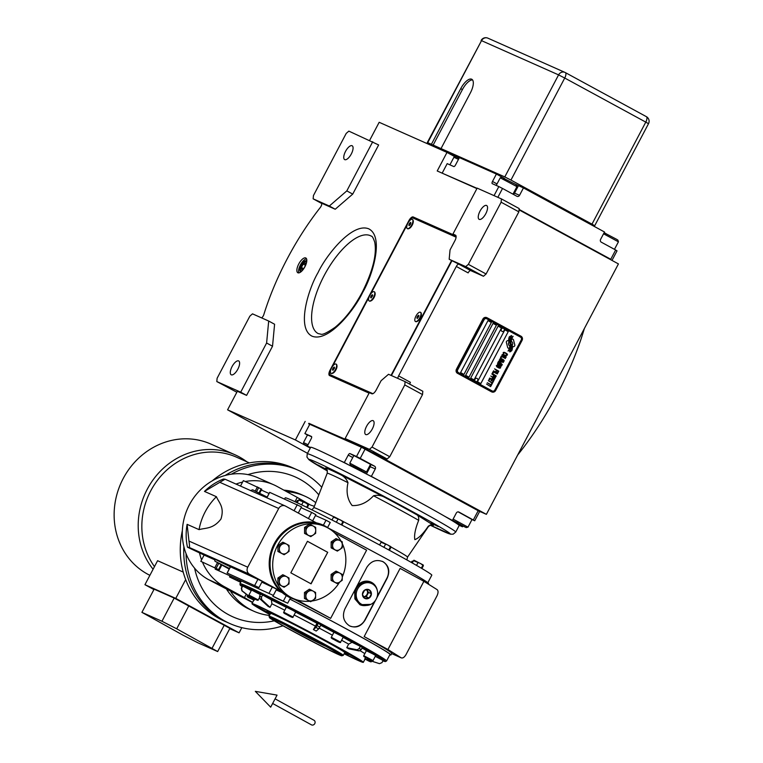 <?xml version="1.0" encoding="UTF-8"?>
<svg xmlns="http://www.w3.org/2000/svg" width="763" height="763" viewBox="0 0 763 763"><rect width="100%" height="100%" fill="white"/><g stroke="black" fill="none" stroke-linecap="round" stroke-linejoin="round"><path stroke-width="1.14" d="M397.895 378.438A3.147 1.259 118.5 0 1 398.601 375.901L456.303 266.459A3.147 1.259 118.5 0 1 458.925 264.189L470.752 270.617A3.147 1.259 -61.5 0 0 468.129 272.887L456.303 266.459M455.578 235.214L455.454 235.157A5.246 2.098 -61.5 0 1 455.521 235.185A5.246 2.098 -61.5 0 1 454.939 240.65L450.046 249.921L449.169 259.258L458.925 264.189M391.409 375.558L451.934 260.765M388.529 374.28L381.09 380.708L376.207 389.979A5.246 2.098 -61.5 0 1 371.829 393.765L369.33 392.649L345.124 438.563L369.397 449.35L372.02 447.08L404.781 384.934L405.096 381.634L388.529 374.28M405.096 381.634L422.826 391.276L422.511 394.576L389.75 456.722L387.127 458.992L373.25 452.831L486.384 514.348L480.833 511.887M398.601 375.901L410.418 382.33A3.147 1.259 -61.5 0 0 409.76 384.171M519.04 209.863L618.431 263.912L486.384 514.348M449.169 259.258L465.735 266.621L483.465 276.263L470.752 270.617M365.773 434.576A7.868 3.157 118.5 0 1 365.677 434.529A7.868 3.157 118.5 0 1 366.612 426.221A7.868 3.157 118.5 0 1 373.107 420.661A7.868 3.157 118.5 0 1 373.202 420.699A7.868 3.157 118.5 0 1 372.268 429.006A7.868 3.157 118.5 0 1 365.773 434.576M404.781 384.934L422.511 394.576M369.397 449.35L387.127 458.992M308.815 423.389L351.028 441.777L345.124 438.563M369.645 140.363L379.173 122.29L446.994 152.419L437.218 170.969L476.904 188.604M465.735 266.621L468.358 264.351L501.129 202.205L501.434 198.914L477.161 188.127L452.955 234.041L455.454 235.157M501.434 198.914L519.164 208.557L518.859 211.847L486.088 273.993L483.465 276.263M479.231 219.382A7.868 3.157 118.5 0 1 479.135 219.334A7.868 3.157 118.5 0 1 480.07 211.027A7.868 3.157 118.5 0 1 486.565 205.466A7.868 3.157 118.5 0 1 486.651 205.514A7.868 3.157 118.5 0 1 485.726 213.821A7.868 3.157 118.5 0 1 479.231 219.382M468.358 264.351L486.088 273.993M414.319 218.609A5.246 2.098 118.5 0 1 415.73 218.342L456.102 236.282M331.647 376.502A5.246 2.098 118.5 0 1 331.438 375.434M456.055 236.005L413.203 216.969A5.246 2.098 -61.5 0 0 408.825 220.745L330.093 370.084A5.246 2.098 -61.5 0 0 329.511 375.549A5.246 2.098 -61.5 0 0 329.578 375.577L369.073 393.126M372.02 447.08L389.75 456.722M297.923 272.792A8.393 3.367 -61.5 0 0 304.857 266.859A8.393 3.367 -61.5 0 0 305.839 257.999A8.393 3.367 -61.5 0 0 305.744 257.951A8.393 3.367 -61.5 0 0 298.81 263.884A8.393 3.367 -61.5 0 0 297.828 272.744A8.393 3.367 -61.5 0 0 297.923 272.792M321.414 203.101L335.234 209.234L352.725 194.107L378.639 144.951L348.844 131.122L346.221 133.391L313.45 195.538L313.145 198.828L329.33 206.02L346.812 190.893L372.735 141.737M321.337 203.063A3.147 1.259 118.5 0 1 321.376 203.082A3.147 1.259 118.5 0 1 320.307 207.479A144.76 58.036 -61.5 0 0 263.826 314.594A3.147 1.259 118.5 0 1 261.595 317.885M305.171 421.405L295.395 439.955L227.574 409.826L237.35 391.276L246.602 395.387L272.525 346.221L274.594 324.246L268.69 321.032L252.505 313.851L249.882 316.12L217.112 378.257L216.806 381.557L240.698 392.172L266.611 343.016L268.69 321.032M295.395 439.955L310.274 448.053M227.574 409.826L307.508 453.298M446.994 152.419L455.168 156.863M455.94 235.662L452.955 234.041M501.129 202.205L518.859 211.847M306.516 258.771A8.393 3.367 -61.5 0 0 300.565 264.685A8.393 3.367 -61.5 0 0 298.838 272.896M352.725 194.107L346.812 190.893M335.234 209.234L329.33 206.02M313.145 198.828L321.671 203.473M272.525 346.221L266.611 343.016M246.602 395.387L240.698 392.172M216.806 381.557L236.854 392.23M306.774 261.137A6.161 2.47 118.5 0 0 306.468 260.879A6.161 2.47 118.5 0 0 306.392 260.841A6.161 2.47 -61.5 0 0 301.309 265.2A6.161 2.47 -61.5 0 0 300.574 271.704A6.161 2.47 -61.5 0 0 300.651 271.742A6.161 2.47 118.5 0 0 300.965 271.828M344.742 159.639A7.868 3.157 118.5 0 1 344.657 159.591A7.868 3.157 118.5 0 1 345.582 151.284A7.868 3.157 118.5 0 1 352.077 145.723A7.868 3.157 118.5 0 1 352.172 145.771A7.868 3.157 118.5 0 1 351.247 154.078A7.868 3.157 118.5 0 1 344.742 159.639M231.284 374.824A7.868 3.157 118.5 0 1 231.199 374.786A7.868 3.157 118.5 0 1 232.124 366.478A7.868 3.157 118.5 0 1 238.628 360.918A7.868 3.157 118.5 0 1 238.714 360.956A7.868 3.157 118.5 0 1 237.789 369.263A7.868 3.157 118.5 0 1 231.284 374.824M509.627 345.773L509.646 345.782A2.308 2.108 114 0 1 509.007 342.244A9.137 8.364 114 0 1 508.473 340.365L507.233 340.803A1.307 1.202 114 0 0 506.365 342.434L507.643 347.423A1.307 1.202 114 0 0 509.131 348.233L509.283 348.176A6.085 5.57 114 0 0 509.913 345.877A2.308 2.108 114 0 1 509.646 345.782A2.308 2.108 -66 0 1 509.627 345.773A2.308 2.108 -66 0 1 508.988 342.234A9.137 8.364 -66 0 1 508.454 340.365M508.282 348.205A1.307 1.202 114 0 0 509.112 348.224L509.264 348.166A6.085 5.57 114 0 0 509.894 345.868M457.895 373.508L491.668 391.867A3.147 2.88 -66 0 0 495.664 390.465L522.073 340.374A3.147 2.88 -66 0 0 521.005 336.216L487.242 317.847A3.147 2.88 -66 0 0 483.237 319.258L456.827 369.34A3.147 2.88 -66 0 0 457.895 373.508L491.296 391.705A3.147 2.88 -66 0 0 491.677 391.877M457.533 373.345A3.147 2.88 -66 0 1 456.465 369.178L482.874 319.096A3.147 2.88 -66 0 1 486.861 317.685M484.104 319.726L457.695 369.807A2.098 1.917 114 0 0 458.401 372.582L492.173 390.952A2.098 1.917 114 0 0 494.844 390.017L521.253 339.926A2.098 1.917 114 0 0 520.538 337.151L486.765 318.791A2.098 1.917 114 0 0 484.104 319.726L484.085 319.716A2.098 1.917 -66 0 1 486.622 318.715A2.098 1.917 -66 0 1 486.632 318.724L486.622 318.715M487.967 320.632L491.324 322.463L487.967 320.632L460.585 372.573L463.961 374.414L491.343 322.472L463.942 374.404M496.408 325.229L493.032 323.388L465.649 375.329L469.026 377.17L496.408 325.229L469.007 377.16M501.472 327.976L498.096 326.144L470.714 378.086L474.09 379.917L501.472 327.976L474.071 379.907M508.234 331.647L504.848 329.816L477.466 381.758L480.843 383.598L508.234 331.647L480.824 383.589M511.611 335.539A37.32 34.173 -66 0 0 510.39 337.561L510.39 337.561A37.32 34.173 114 0 1 511.639 335.529L509.388 336.721A6.037 5.532 114 0 0 508.74 339.497A5.723 5.246 114 0 0 509.417 342.263A7.983 7.306 114 0 1 510.247 344.704A5.408 4.95 114 0 1 509.579 348.405A62.156 56.91 114 0 1 508.053 351.018L510.294 349.816A9.633 8.813 114 0 0 511.019 347.651A5.026 4.597 114 0 0 510.819 344.733L510.8 344.723A187.87 172.028 -66 0 1 510.123 342.883A7.916 7.248 -66 0 1 509.665 340.556A5.198 4.759 -66 0 1 510.39 337.561A5.198 4.759 114 0 0 509.684 340.565A7.916 7.248 114 0 0 510.142 342.883A187.87 172.028 114 0 0 510.819 344.733M511 350.703L511.763 350.637A5.694 5.217 114 0 0 512.364 347.251A6.924 6.333 114 0 0 511.735 345.057A15.155 13.877 -66 0 1 511.105 343.588A15.155 13.877 114 0 0 511.735 345.057L511.715 345.048A6.924 6.333 114 0 1 512.345 347.251L512.345 347.251A5.694 5.217 114 0 1 511.744 350.627L510.342 351.781L510.981 350.694M509.57 351.848A13.095 11.989 114 0 0 510.962 349.282A6.028 5.522 114 0 0 511.42 346.001A7.983 7.315 114 0 0 510.676 343.531A5.961 5.455 114 0 1 510.056 341.118A6.218 5.694 114 0 1 510.952 337.542L513.108 336.33A21.068 19.294 114 0 0 511.839 338.429A8.279 7.582 114 0 0 510.943 340.975A4.921 4.502 114 0 0 511.124 343.598A4.921 4.502 -66 0 1 510.924 340.966A8.279 7.582 -66 0 1 511.82 338.419A21.068 19.294 -66 0 1 513.079 336.33M511.496 341.557L511.515 341.566A2.308 2.108 114 0 1 512.154 345.105A9.146 8.374 114 0 1 512.688 346.984L513.928 346.545A1.307 1.202 114 0 0 514.796 344.905L513.518 339.926A1.307 1.202 114 0 0 512.03 339.115L511.878 339.163A6.075 5.57 114 0 0 511.248 341.471A2.308 2.108 -66 0 1 511.496 341.557A2.308 2.108 -66 0 1 511.506 341.566A2.308 2.108 114 0 0 511.248 341.471M503.322 353.832L503.742 354.118L503.742 352.802L504.496 352.697L506.785 354.061L505.812 355.243L507.424 354.805L506.794 353.603L504.143 352.277L503.208 352.516L503.322 353.832M506.136 357.256L506.003 355.978L503.446 354.471L502.102 354.604L502.245 355.873L505.936 357.427L505.983 355.968L503.904 354.661M505.44 358.581L501.358 356.025L500.509 357.628L501.053 357.914L501.758 356.579L505.44 358.581L501.358 356.025M502.168 361.271L503.485 361.586L504.2 360.718L500.881 358.457L499.765 359.049L500.394 360.25L502.645 361.471L503.981 361.338L503.828 360.06L501.749 358.753M498.544 361.357L501.539 363.789L498.077 362.244L502.292 364.542L499.088 361.424L503.418 362.406L499.202 360.107L502.378 362.187L498.544 361.357M499.183 365.191L501.339 366.135L502.111 364.895L497.886 362.597L497.476 364.266L499.317 365.153M498.678 367.89L499.994 368.205L500.709 367.337L497.39 365.076L496.274 365.668L496.904 366.869L499.155 368.09L500.49 367.966L500.337 366.679L498.258 365.372M494.586 368.863L496.417 370.208L495.807 371.362L496.351 371.657L496.961 370.503L498.125 371.133L497.419 372.468L497.962 372.764L498.802 371.161L494.586 368.863L498.783 371.152L497.943 372.754M493.556 370.828L497.619 373.374M497.304 374.004L493.222 371.447L492.383 373.05L492.917 373.336L493.623 372.001L497.304 374.004L493.222 371.447M492.192 373.403L496.255 375.949M493.871 377.227L495.321 377.561L496.084 376.321L491.868 374.023L493.613 375.32L493.165 376.388L493.871 377.227M492.822 379.23L494.262 379.554L495.034 378.314L490.809 376.025L492.555 377.313L492.106 378.391L492.822 379.23M488.911 379.621L489.455 379.917L490.151 378.582L491.591 379.364L490.981 380.518L491.525 380.813L492.135 379.659L493.299 380.289L492.593 381.624L493.136 381.92L493.976 380.317L489.76 378.019L488.911 379.621M491.61 383.722L492.059 383.961L492.946 382.273L492.125 382.74L488.349 380.689L491.982 383.007L491.61 383.722M490.533 385.763L490.981 386.011L491.868 384.323L491.048 384.79L487.271 382.73L490.905 385.048L490.533 385.763M486.565 384.066L490.628 386.622M505.793 356.378L504.848 357.065L502.455 355.253L503.399 354.785L505.793 356.378M503.637 360.47L502.693 361.157L500.299 359.335L501.234 358.877L503.637 360.47M500.175 364.189L501.434 364.867L500.986 365.715L500.127 365.591L500.156 364.18L499.708 365.019L500.29 365.677M498.802 364.809L497.858 364.189L498.287 363.159L499.631 363.894L498.802 364.809M500.146 367.089L499.202 367.776L496.808 365.963L497.743 365.496L500.146 367.089M494.376 377.16L493.709 376.626L494.147 375.606L495.492 376.34L494.891 377.275L494.1 377.017L494.128 375.596M493.318 379.163L492.65 378.629L493.098 377.609L494.443 378.343L493.318 379.163L492.631 378.448L493.079 377.599M493.032 323.388L496.389 325.219M498.096 326.144L501.453 327.966M504.848 329.816L508.215 331.647M492.278 390.999L492.297 391.009A2.098 1.917 -66 0 1 492.278 390.999A2.098 1.917 -66 0 1 492.154 390.942L458.382 372.573A2.098 1.917 -66 0 1 457.676 369.807L484.085 319.716M510.294 349.816L510.275 349.807A9.633 8.813 114 0 0 511 347.642A5.026 4.597 114 0 0 510.8 344.723M508.063 351.009L510.275 349.807M512.688 346.965L513.909 346.536A1.307 1.202 114 0 0 514.777 344.895L513.499 339.916A1.307 1.202 114 0 0 512.86 339.134M503.733 354.108L503.723 352.792L504.858 352.84M507.109 353.889L505.001 352.573M507.452 354.537L507.08 353.879M506.289 355.444L507.195 355.196M504.324 357.179L506.117 357.246M504.467 356.912L502.435 355.472L502.807 354.757L503.761 354.929M501.033 357.904L501.758 356.579M502.312 361.004L500.28 359.554L500.652 358.848L501.606 359.02M502.273 364.533L499.069 361.414L503.399 362.396L499.202 360.117M501.539 363.789L498.21 361.977M500.242 366.002L501.32 366.126L502.092 364.886L497.886 362.606M498.449 365.019L499.164 365.181M498.506 364.714L497.838 364.18L498.268 363.15M498.821 367.623L496.789 366.183L497.161 365.467L498.134 365.649M496.331 371.648L496.942 370.494M492.898 373.326L493.604 372.001M494.224 377.418L495.301 377.551L496.064 376.312L491.868 374.023M493.165 379.421L494.243 379.554L495.015 378.314L490.809 376.025M491.506 380.804L492.116 379.65M493.117 381.91L493.957 380.308L489.76 378.028M489.436 379.907L490.132 378.572M492.04 383.951L492.497 382.034M492.125 382.74L488.349 380.689M490.962 386.002L491.42 384.075M491.048 384.79L487.271 382.74M503.399 328.309A1.679 1.536 114 0 0 501.854 331.285A1.679 1.536 -66 0 0 501.997 331.361L502.083 331.4A1.679 1.536 -66 0 1 501.94 331.323A1.679 1.536 114 0 1 503.446 328.328A1.679 1.536 114 0 1 503.58 328.405A1.679 1.536 -66 0 1 502.083 331.4M477.037 378.419L476.951 378.381A1.679 1.536 114 0 0 475.444 381.376A1.679 1.536 -66 0 0 475.587 381.443L475.673 381.481A1.679 1.536 -66 0 1 475.53 381.414A1.679 1.536 114 0 1 477.037 378.419A1.679 1.536 114 0 1 477.171 378.486A1.679 1.536 -66 0 1 475.673 381.481M584.382 328.481A162.595 65.179 118.5 0 1 517.705 454.958M310.56 447.519L307.317 446.078L311.228 438.658A2.098 0.839 118.5 0 0 311.457 436.474A2.098 0.839 118.5 0 0 311.438 436.455L304.885 433.546L309.778 424.276L361.414 447.213L479.612 511.496L474.72 520.767L458.992 512.097A2.098 1.917 -66 0 0 456.322 513.032L452.411 520.452L450.094 519.431M340.737 460.928L344.304 462.512L348.224 455.091A2.098 0.839 118.5 0 1 349.969 453.575L356.521 456.484L361.414 447.213L362.816 447.261L308.862 423.293L308.624 423.761L309.73 424.362M365.096 449.102L360.212 458.382L356.521 456.484M360.212 458.382L374.557 466.183A2.098 1.917 -66 0 1 375.272 468.959L369.454 466.365M379.182 480.633L371.362 476.379L375.272 468.959M444.581 516.198L452.411 520.452M478.229 510.628L473.346 519.899M474.72 520.767L472.001 519.555M458.935 525.202L462.502 526.794L462.874 526.098M307.451 435.053L304.885 433.546M311.666 436.751L307.499 434.958M307.317 446.078L310.427 447.767M462.502 526.794L457.438 524.038M371.362 476.379L369.044 475.349M344.304 462.512L349.378 465.268M370.522 464.333L353.822 455.53M472.011 519.527L458.201 511.887M479.612 511.496L481.014 511.544L362.816 447.261M309.778 424.276L308.624 423.761M480.766 512.011L362.568 447.728M358.658 469.503L350.417 464.934L364.8 472.488L366.507 471.954L349.807 463.16L353.908 455.368M349.807 463.16L350.417 464.934M361.757 470.742L352.582 465.964L361.757 470.742M457.972 523.017L451.906 520.128L460.146 524.696L466.222 527.586L452.497 520.28M472.097 519.365L467.996 527.147L453.117 519.107M467.996 527.147L466.222 527.586M454.872 521.778L464.047 526.556L454.967 521.596M307.441 445.85L304.094 444.352L310.36 447.891M308.042 444.695L303.483 442.578L307.584 434.786M307.384 445.945L310.398 447.814M612.184 260.04L617.029 250.855L615.655 249.987L610.762 259.267L519.088 209.405L613.09 261.013M615.655 249.987L601.301 242.186A2.098 1.917 -66 0 1 600.586 239.41L604.496 231.99L523.447 187.917L519.536 195.338A2.098 1.917 -66 0 1 516.875 196.272L502.521 188.461L497.848 197.321M494.052 195.633L498.83 186.573L502.521 188.461M498.83 186.573L492.278 183.664A2.098 0.839 118.5 0 1 492.259 183.654A2.098 0.839 118.5 0 1 492.488 181.47L497.018 183.931M442.302 172.905L447.194 163.635L453.747 166.544A2.098 0.839 118.5 0 0 455.492 165.027L459.402 157.607L496.398 174.05L492.488 181.47M496.398 174.05L504.591 178.504M523.447 187.917L514.787 183.912M606.08 233.697L604.153 232.648M449.912 164.846L453.918 157.254L458.468 159.381M453.918 157.254L455.625 156.73L459.04 158.303M441.004 172.657L477.047 188.347M603.552 233.793L618.431 241.823L614.463 249.348M604.105 232.744L616.781 239.391L617.896 240.126L618.431 241.823M503.055 178.046L515.292 184.198L516.408 184.932L516.942 186.639L500.242 177.827L496.236 185.419M306.564 262.424A5.265 2.108 -61.5 0 0 305.982 261.633A5.265 2.108 118.5 0 0 304.971 261.69A5.265 2.108 118.5 0 0 301.671 265.286A5.265 2.108 118.5 0 0 300.45 270.016A5.265 2.108 118.5 0 0 301.07 270.951A5.265 2.108 -61.5 0 0 301.929 270.951M301.728 269.692L303.846 268.538L305.639 265.133L305.314 262.892L303.197 264.046L301.404 267.451L301.728 269.692M301.404 267.451L303.626 268.662M303.197 264.046L305.543 265.324M330.856 369.53L329.683 374.48L372.582 393.794M456.102 237.169L412.325 217.722L408.892 221.537M407.146 224.837L370.742 293.879M369.006 297.189L332.601 366.23M391.028 375.386L451.562 260.565M329.683 374.48L372.897 393.679M416.722 321.595L417.294 321.366A4.721 1.888 -61.5 0 0 420.251 318.152A4.721 1.888 -61.5 0 0 421.348 313.908L421.233 313.307A5.246 2.098 118.5 0 1 420.012 318.018A5.246 2.098 118.5 0 1 416.722 321.595A5.246 2.098 118.5 0 1 416.522 321.662A5.246 2.098 -61.5 0 1 415.663 321.624L415.406 321.481A5.246 2.098 -61.5 0 0 416.274 321.528A5.246 2.098 118.5 0 0 420.203 316.998A5.246 2.098 118.5 0 0 420.423 312.267A5.246 2.098 118.5 0 0 419.564 312.22A5.246 2.098 -61.5 0 0 415.625 316.759A5.246 2.098 -61.5 0 0 415.406 321.481M332.334 373.403L332.906 373.174A4.721 1.888 -61.5 0 0 335.873 369.95A4.721 1.888 -61.5 0 0 336.96 365.715L336.845 365.115A5.246 2.098 118.5 0 1 335.634 369.826A5.246 2.098 118.5 0 1 332.334 373.403A5.246 2.098 118.5 0 1 331.905 373.527A5.246 2.098 -61.5 0 1 331.276 373.431L331.028 373.288A5.246 2.098 -61.5 0 0 331.657 373.384A5.246 2.098 118.5 0 0 335.72 369.015A5.246 2.098 118.5 0 0 336.035 364.075A5.246 2.098 118.5 0 0 335.405 363.98A5.246 2.098 -61.5 0 0 331.342 368.348A5.246 2.098 -61.5 0 0 331.028 373.288M370.484 301.051L371.047 300.822A4.721 1.888 -61.5 0 0 374.013 297.608A4.721 1.888 -61.5 0 0 375.11 293.364L374.986 292.763A5.246 2.098 118.5 0 1 373.775 297.475A5.246 2.098 118.5 0 1 370.484 301.051A5.246 2.098 118.5 0 1 370.15 301.156A5.246 2.098 -61.5 0 1 369.426 301.08L369.168 300.937A5.246 2.098 -61.5 0 0 369.902 301.023A5.246 2.098 118.5 0 0 373.908 296.569A5.246 2.098 118.5 0 0 374.185 291.724A5.246 2.098 118.5 0 0 373.45 291.647A5.246 2.098 -61.5 0 0 369.445 296.101A5.246 2.098 -61.5 0 0 369.168 300.937M408.625 228.709L409.197 228.48A4.721 1.888 -61.5 0 0 412.154 225.257A4.721 1.888 -61.5 0 0 413.25 221.022L413.136 220.421A5.246 2.098 118.5 0 1 411.715 225.486A5.246 2.098 -61.5 0 1 408.625 228.709A5.246 2.098 -61.5 0 1 407.566 228.728L407.318 228.595A5.246 2.098 -61.5 0 0 411.467 225.352A5.246 2.098 118.5 0 0 412.325 219.382A5.246 2.098 118.5 0 0 408.176 222.624A5.246 2.098 -61.5 0 0 407.318 228.595M336.159 364.151A5.246 2.098 118.5 0 1 336.292 364.209A5.246 2.098 118.5 0 1 336.845 365.115M334.604 367.766L334.184 367.051L333.107 367.976L332.458 369.597L332.878 370.313L334.604 367.766M332.458 369.597L333.221 370.017M333.107 367.976L334.27 368.596M420.547 312.344A5.246 2.098 118.5 0 1 420.671 312.41A5.246 2.098 118.5 0 1 421.233 313.307M418.992 315.834L418.486 315.262L417.409 316.302L416.836 317.913L417.342 318.486L418.992 315.834M416.836 317.913L417.542 318.295M417.409 316.302L418.601 316.95M412.449 219.458A5.246 2.098 118.5 0 1 412.583 219.515A5.246 2.098 118.5 0 1 413.136 220.421M410.332 222.395L408.739 225.104L409.311 225.571L410.389 224.456L410.895 222.863L410.332 222.395M409.254 223.511L410.475 224.179M408.739 225.104L409.416 225.466M374.299 291.809A5.246 2.098 118.5 0 1 374.433 291.867A5.246 2.098 118.5 0 1 374.986 292.763M372.754 295.357L372.287 294.709L371.219 295.682L370.599 297.303L371.056 297.961L372.754 295.357M370.599 297.303L371.333 297.704M371.219 295.682L372.382 296.321M275.09 698.832L314.146 720.358A2.623 2.318 121 0 1 311.447 724.85L272.639 703.467M277.055 695.122L270.684 707.177L255.328 691.354L277.055 695.122M292.286 628.483L320.031 643.114M364.657 590.123L362.435 594.339A4.826 4.416 -66 0 1 364.657 590.123L364.714 590.085A4.826 4.416 -66 0 1 369.149 589.789L369.197 589.818A4.826 4.416 -66 0 1 371.409 593.728L368.539 592.479L367.032 589.809M253.526 598.278L250.607 596.637L253.287 597.954M253.793 600.166L248.919 597.534L253.621 599.956M366.469 659.499L369.082 660.977L365.506 659.194M335.901 640.51L332.992 638.869L335.672 640.186M288.338 621.435L289.148 621.874A46.161 1.354 -152.2 0 0 266.812 611.459A46.161 1.354 -152.2 0 0 268.023 612.489L257.379 607.014A58.741 1.726 27.8 0 1 255.681 605.584A58.741 1.726 27.8 0 1 284.694 619.146L288.338 621.435M294.423 624.134A58.741 1.726 27.8 0 1 329.225 642.57A58.741 1.726 27.8 0 1 354.27 656.685L344.046 651.459A46.161 1.354 -152.2 0 0 324.599 640.519A46.161 1.354 -152.2 0 0 297.761 626.289L294.423 624.134M344.046 651.459L344.332 650.925M344.494 653.052A46.161 1.354 -152.2 0 0 348.472 654.511A46.161 1.354 -152.2 0 0 347.26 653.481L357.904 658.955A58.741 1.726 27.8 0 1 359.611 660.386A58.741 1.726 27.8 0 1 344.199 653.624M269.959 614.482L261.013 609.294L270.197 614.034M333.784 516.78A52.99 1.564 -152.2 0 0 313.812 507.681L327.213 473.26A57.187 1.688 27.8 0 1 347.995 482.693C345.982 491.82 347.365 499.441 352.153 505.564C359.983 505.907 367.108 502.645 373.527 495.778A57.187 1.688 27.8 0 1 398.801 509.255A57.187 1.688 27.8 0 1 418.677 520.337C418.916 517.324 418.296 515.473 416.808 514.787L433.546 525.287C432.249 524.238 430.475 524.582 428.205 526.317A57.187 1.688 27.8 0 1 428.377 526.604L407.547 557.104A52.99 1.564 -152.2 0 0 390.99 547.004M308.424 518.544L311.666 512.402L315.882 514.701L312.649 520.843L315.472 515.521L326.011 520.213L323.369 525.221M240.498 486.069L243.359 480.633L261.699 489.197M245.324 481.501A56.643 51.865 114 0 1 273.793 484.82A56.643 51.865 114 0 1 277.198 486.508L297.255 497.409A84.97 2.499 -152.2 0 0 310.732 505.135L314.346 506.298M315.768 502.664A62.938 57.635 114 0 0 308.662 498.029A62.938 57.635 114 0 0 304.876 496.16A62.938 57.635 114 0 0 286.754 491.696M269.73 492.373L301.528 506.899L298.295 513.032M272.925 596.218L274.251 596.962A86.019 2.537 27.8 0 1 278.629 599.174L287.689 603.199L272.925 596.218L276.225 589.961L281.862 592.47M290.293 597.753L280.145 590.896L249.558 574.253A5.351 4.902 114 0 1 247.746 567.186L278.705 508.473A5.351 4.902 114 0 1 285.181 505.926L225.066 479.212M200.812 561.33L219.229 569.923L200.812 561.33L204.112 555.073L187.469 547.205L189.024 547.367C189.691 547.796 189.672 545.698 188.976 541.072L187.107 524.334A56.643 51.865 114 0 0 187.469 547.205M230.493 566.814L262.281 581.33L258.981 587.586L227.116 573.023L258.981 587.586M377.218 596.552L386.898 578.192A12.589 11.531 114 0 0 382.635 561.549A12.589 11.531 114 0 0 382.168 561.31M375.634 600.09L365.124 620.033C361.08 626.518 355.863 628.445 349.473 625.813C343.55 621.75 342.015 616.151 344.866 609.017L366.869 567.271C371.152 560.891 376.598 559.069 383.217 561.806C388.911 565.764 390.217 571.258 387.127 578.297L376.693 598.097M364.161 636.58L400.108 568.406L423.875 581.33L437.142 589.656C438.391 590.839 438.344 592.908 436.989 595.855L406.03 654.568C404.38 657.325 402.769 658.412 401.195 657.83L387.938 649.504L364.161 636.58A83.92 2.47 27.8 0 1 391.781 653.338L390.923 654.969A83.92 2.47 -152.2 0 0 347.518 629.523A83.92 2.47 -152.2 0 0 289.854 599.089A82.871 2.442 27.8 0 1 347.136 629.351A82.871 2.442 27.8 0 1 389.998 654.473L386.574 660.968A82.871 2.442 -152.2 0 0 343.712 635.846A82.871 2.442 -152.2 0 0 239.963 583.666L241.28 581.158M401.376 657.925L391.648 653.586L401.376 657.925M423.875 581.33L387.938 649.504M350.227 626.185L349.473 625.813M389.817 654.816A83.92 2.47 -152.2 0 0 390.923 654.969M328.462 528.158A83.92 2.47 27.8 0 1 385.172 558.096A83.92 2.47 27.8 0 1 428.577 583.542L428.291 584.096M204.112 555.073L215.023 559.918M261.852 582.15L276.635 589.131L273.335 595.398L215.166 569.131L215.595 568.321M294.108 599.203A83.92 2.47 27.8 0 1 330.656 618.354L296.74 599.909M334.375 532.66L366.602 550.18L330.656 618.354M382.454 561.434L383.217 561.806M374.671 601.387L364.895 619.928A12.589 11.531 114 0 1 349.94 626.051M224.971 479.193L223.416 479.03A56.643 51.865 114 0 0 204.474 491.41L225.056 479.212M285.181 505.926A5.351 4.902 114 0 1 285.505 506.079L316.092 522.722L322.663 524.896M254.766 585.297L258.066 579.031M280.145 590.896A39.867 36.5 -66 0 1 274.203 543.8A39.867 36.5 -66 0 1 316.092 522.722M242.605 482.073A56.643 51.865 114 0 0 236.025 484.085M252.534 602.56L208.585 579.661A56.643 51.865 -66 0 1 188.471 506.632A56.643 51.865 -66 0 1 257.989 477.8L273.793 484.82M202.51 562.245A56.643 51.865 114 0 0 224.389 586.68L244.437 597.582L246.23 594.186M199.42 552.517A56.643 51.865 114 0 0 201.575 559.889M187.107 524.334L199.057 529.636A56.643 51.865 114 0 1 216.415 496.713L204.474 491.41M240.717 580.901L240.107 582.064L229.52 576.942L229.949 576.122M273.335 595.398L215.166 569.131M269.12 593.099L272.42 586.842M240.107 582.064A86.019 2.537 27.8 0 1 239.134 581.358L229.52 576.942M252.648 602.331A84.97 2.499 27.8 0 1 244.437 597.582M230.827 591.754A62.938 57.635 114 0 0 249.978 609.332A62.938 57.635 114 0 0 253.764 611.201A62.938 57.635 114 0 0 269.453 615.436M283.464 600.91L286.239 595.645M287.689 603.199L290.512 597.858M357.074 585.86A12.589 11.531 -66 0 1 370.875 582.045A12.589 11.531 -66 0 1 371.638 582.427A12.589 11.531 -66 0 1 377.189 590.057M370.828 604.382L359.898 604.687L354.881 598.879L354.642 590.467M294.07 510.743L297.312 504.601M297.255 497.409L294.995 501.701M311.666 512.402L301.099 507.71M269.053 493.48L261.347 490.056M327.575 527.557L330.236 522.502L326.011 520.213M284.618 498.964L285.2 497.867A82.871 2.442 27.8 0 1 388.949 550.047A82.871 2.442 27.8 0 1 431.81 575.168L427.833 582.713M229.491 568.521L214.975 561.215L229.196 569.064M329.397 528.835A39.867 36.5 114 0 0 325.248 526.165A39.867 36.5 114 0 0 322.854 524.982A39.867 36.5 114 0 0 273.927 545.268A39.867 36.5 114 0 0 288.08 596.656A39.867 36.5 114 0 0 290.484 597.839A39.867 36.5 114 0 0 297.723 600.119M216.415 496.713C218.876 502.731 224.751 506.985 220.946 519.05C213.106 529.198 205.648 527.719 199.057 529.636M253.764 611.201L250.102 609.57A62.938 57.635 -66 0 1 246.315 607.701A62.938 57.635 -66 0 1 226.792 589.561M283.865 490.132A62.938 57.635 -66 0 1 301.213 494.529L304.876 496.16M374.9 585.917A12.589 11.531 114 0 0 370.866 582.083A12.589 11.531 114 0 0 370.494 581.883M360.279 604.878A12.589 11.531 114 0 0 366.221 605.45M250.464 490.619L252.629 489.789L267.145 497.095M293.297 598.516L290.693 597.362A39.342 36.023 -66 0 1 288.328 596.199A39.342 36.023 -66 0 1 274.356 545.478A39.342 36.023 -66 0 1 322.635 525.459L325.238 526.623A39.342 36.023 114 0 0 276.959 546.642A39.342 36.023 114 0 0 290.932 597.353A39.342 36.023 114 0 0 293.297 598.516A39.342 36.023 114 0 0 309.673 601.263M274.279 620.824A76.577 70.12 -66 0 1 228.395 614.625A76.577 70.12 -66 0 1 194.584 568.158M247.927 474.615A76.577 70.12 -66 0 1 299.802 479.202A76.577 70.12 -66 0 1 318.8 494.844M332.334 520.166L340.184 524.2M311.771 601.034A39.342 36.023 114 0 0 339.545 582.226M342.282 576.981A39.342 36.023 114 0 0 342.31 543.657M341.051 541.177A39.342 36.023 114 0 0 327.604 527.786A39.342 36.023 114 0 0 325.238 526.623M186.058 553.614A83.92 76.844 114 0 0 224.98 621.12A83.92 76.844 114 0 0 230.025 623.609A83.92 76.844 114 0 0 282.959 625.784M321.767 487.242A83.92 76.844 114 0 0 303.226 472.717A83.92 76.844 114 0 0 298.171 470.218A83.92 76.844 114 0 0 231.342 474.195M293.03 617.057L295.672 612.05L292.963 610.457L286.392 607.157L283.75 612.164C283.273 612.679 284.151 613.423 286.402 614.415L289.797 615.922L286.402 614.415C291.104 617.153 293.316 618.04 293.03 617.057L283.75 612.164M317.026 623.295L318.19 623.447A79.724 2.346 27.8 0 1 320.965 624.926L318.715 628.884L316.197 631.049A62.938 1.85 27.8 0 0 313.421 629.58L317.026 623.295A66.085 1.946 27.8 0 0 295.643 612.117M340.594 642.169L343.236 637.162L340.527 635.569L333.956 632.269L331.314 637.277C330.827 637.792 331.714 638.536 333.956 639.528L337.36 641.034L333.965 639.528C338.667 642.265 340.87 643.152 340.594 642.169L331.314 637.277M352.029 642.284L360.336 646.337A79.724 2.346 27.8 0 1 362.358 647.472L361.223 649.628L359.201 650.934L348.796 648.817A62.938 1.85 27.8 0 0 346.774 647.682L348.643 644.134L352.029 642.284A66.085 1.946 27.8 0 0 343.131 637.353M373.031 660.567L375.673 655.551L372.954 653.967L366.364 650.725L363.751 655.675C363.264 656.18 364.151 656.933 366.393 657.916L369.797 659.423L366.402 657.916C371.104 660.663 373.307 661.54 373.031 660.567L363.751 655.675M375.262 656.333L383.102 660.481L381.967 662.637L379.478 663.657L364.981 658.974M254.804 599.003L254.174 600.214A62.938 1.85 27.8 0 0 253.898 600.176L241.881 590.8L241.318 588.159L242.453 586.003A79.724 2.346 27.8 0 1 242.72 586.041L251.285 590.581M260.393 594.606L251.571 590.037L248.929 595.045C248.442 595.56 249.329 596.304 251.571 597.295C256.282 600.033 258.495 600.92 258.209 599.937L248.929 595.045M271.361 599.88L271.914 603.8L270.045 607.348A62.938 1.85 27.8 0 0 268.128 606.413L259.706 598.631L259.563 596.18L260.698 594.024A79.724 2.346 27.8 0 1 262.615 594.959L271.361 599.88A66.085 1.946 27.8 0 1 286.297 607.338M340.632 524.439L332.172 520.08M327.718 552.307L311.085 583.848L290.827 572.832L307.451 541.291L327.718 552.307L310.903 583.743M182.367 530.552A83.92 76.844 -66 0 0 219.2 618.555A83.92 76.844 114 0 0 224.246 621.044L227.717 622.579A83.92 76.844 -66 0 1 222.662 620.09A83.92 76.844 -66 0 1 183.864 546.556A83.92 76.844 -66 0 0 222.662 620.09A83.92 76.844 114 0 0 227.717 622.579L230.025 623.609M225.161 475.463A83.92 76.844 -66 0 1 295.853 469.197A83.92 76.844 -66 0 0 225.161 475.463M318.19 623.447L315.949 627.415L313.421 629.58M360.336 646.337L359.201 648.493L357.189 649.799L346.774 647.682M379.211 663.619A77.988 2.299 27.8 0 0 379.478 663.657L364.714 658.936M254.174 600.214L242.148 590.829L241.585 588.197L242.72 586.041M270.045 607.348L261.623 599.565L261.48 597.114L262.615 594.959M421.319 568.187L422.855 565.269L420.623 563.552L414.128 560.91M416.522 565.393L417.981 562.617M412.287 562.97L413.622 560.443M421.901 568.521L423.37 565.745L422.855 565.269L423.37 565.745M388.834 549.894L390.418 546.88L388.186 545.163L381.691 542.512M383.961 547.243L385.544 544.229M379.621 545.001L381.185 542.045M389.388 550.285L390.933 547.348L390.418 546.88L390.933 547.348M341.28 524.772L342.864 521.768L340.632 520.051L334.137 517.409M336.397 522.13L337.99 519.117M332.029 519.946L333.622 516.933M341.872 525.078L343.369 522.235L342.864 521.768L343.369 522.235M306.659 507.261L308.033 504.648L305.81 502.931L299.306 500.28M301.662 504.839L303.159 501.997M297.255 502.75L298.8 499.813M307.26 507.557L308.548 505.116L308.033 504.648L308.548 505.116M296.282 502.292L297.112 500.719L297.618 501.186M298.238 500.871L297.112 500.719M411.352 562.445L411.934 561.339L412.44 561.806M413.06 561.501L411.934 561.339M418.677 520.337C415.282 528.845 414.004 535.283 414.834 539.651C418.715 538.239 423.169 533.795 428.205 526.317M307.441 541.31L327.518 552.221M344.113 653.777A62.938 1.85 -152.2 0 0 363.322 662.341A62.938 1.85 -152.2 0 0 330.76 643.257A62.938 1.85 -152.2 0 0 251.971 603.628A62.938 1.85 -152.2 0 0 269.883 614.635M413.975 560.223L422.778 564.744M381.538 541.825L390.341 546.356M333.975 516.713L342.778 521.243M299.153 499.593L307.956 504.124M297.465 500.499L298.276 500.805M412.287 561.12L413.098 561.425M347.995 482.693C346.526 478.926 343.884 476.179 340.079 474.452L384.914 497.438C381.29 495.359 377.494 494.805 373.527 495.778M340.079 474.452A61.355 1.803 27.8 0 0 325.515 467.986L327.279 470.456L327.213 473.26M310.779 524.725L309.435 524.124L304.551 527.433L304.542 533.394L310.77 536.647L305.896 533.995L305.896 528.034L310.779 524.725L315.653 527.376L315.729 530.39L315.653 533.337L310.77 536.647M337.38 539.183L336.035 538.583L331.152 541.902L331.142 547.863L337.36 551.105L332.487 548.463L332.496 542.493L337.38 539.183L342.253 541.835L342.244 547.796L337.36 551.105M310.694 589.789L309.349 589.189L304.466 592.508L304.456 598.469L310.675 601.721L305.801 599.069L305.81 593.099L310.694 589.789L315.567 592.441L315.644 595.455L315.558 598.402L310.675 601.721M284.141 542.789L282.796 542.197L277.913 545.507L277.904 551.468L284.132 554.72L279.258 552.069L279.258 546.108L284.141 542.789L289.015 545.44L289.091 548.463L289.015 551.411L284.132 554.72M284.103 575.331L282.758 574.73L277.875 578.039L277.866 584L284.084 587.252L279.21 584.601L279.22 578.64L284.103 575.331L288.977 577.982L289.053 580.996L288.967 583.943L284.084 587.252M337.332 571.716L335.987 571.125L331.104 574.434L331.094 580.395L337.313 583.647L332.439 580.996L332.449 575.035L337.332 571.716L342.206 574.367L342.282 577.391L342.196 580.328L337.313 583.647M362.234 604.611L361.08 604.096A11.54 10.568 -66 0 1 356.483 588.502A11.54 10.568 -66 0 1 370.456 583.008L371.61 583.523A11.54 10.568 114 0 0 357.637 589.017A11.54 10.568 114 0 0 362.234 604.611A11.54 10.568 114 0 0 376.207 599.117A11.54 10.568 114 0 0 371.61 583.523M262.625 610.019L267.88 612.651L262.625 610.019M289.873 622.122L295.128 624.754L289.873 622.122M349.578 654.587L354.833 657.22L349.578 654.587M270.522 613.414A41.965 1.24 27.8 0 1 323.054 639.833A41.965 1.24 27.8 0 1 344.762 652.556L343.293 655.341A41.965 1.24 -152.2 0 0 321.585 642.618A41.965 1.24 -152.2 0 0 269.062 616.199A41.965 1.24 -152.2 0 0 269.053 616.237L270.522 613.414M438.162 526.546L430.942 522.913L438.162 526.546M360.556 484.343L353.336 480.709L360.556 484.343M327.069 469.913L317.913 464.972L326.917 469.598M304.542 533.394L305.896 533.995M304.551 527.433L305.896 528.034M331.142 547.863L332.487 548.463M331.152 541.902L332.496 542.493M304.456 598.469L305.801 599.069M304.466 592.508L305.81 593.099M277.904 551.468L279.258 552.069M277.913 545.507L279.258 546.108M277.866 584L279.21 584.601M277.875 578.039L279.22 578.64M331.094 580.395L332.439 580.996M331.104 574.434L332.449 575.035M341.843 655.798A40.916 1.202 -152.2 0 0 320.718 643.371A40.916 1.202 -152.2 0 0 269.492 617.658A40.916 1.202 -152.2 0 0 290.655 630.019A40.916 1.202 -152.2 0 0 341.843 655.798L343.264 655.36A41.965 1.24 -152.2 0 0 343.293 655.341M266.907 610.314L267.308 610.629A46.161 1.354 27.8 0 1 267.575 610.667M257.379 607.014L257.818 606.184M313.288 535.025A5.246 4.807 114 0 0 313.297 526.079A5.246 4.807 114 0 0 305.973 531.048A5.246 4.807 114 0 0 313.288 535.025M339.878 549.494A5.246 4.807 114 0 0 339.897 540.547A5.246 4.807 114 0 0 332.573 545.516A5.246 4.807 114 0 0 339.878 549.494M313.202 600.1A5.246 4.807 114 0 0 313.212 591.153A5.246 4.807 114 0 0 305.887 596.122A5.246 4.807 114 0 0 313.202 600.1M286.65 553.099A5.246 4.807 114 0 0 286.659 544.153A5.246 4.807 114 0 0 279.334 549.122A5.246 4.807 114 0 0 286.65 553.099M286.602 585.631A5.246 4.807 114 0 0 286.621 576.685A5.246 4.807 114 0 0 279.296 581.654A5.246 4.807 114 0 0 286.602 585.631M339.84 582.026A5.246 4.807 114 0 0 339.85 573.08A5.246 4.807 114 0 0 332.525 578.049A5.246 4.807 114 0 0 339.84 582.026M363.713 596.933L366.278 596.761L369.168 598.049L364.704 598.345A4.826 4.416 -66 0 0 369.13 598.049L369.187 598.011A4.826 4.416 -66 0 0 371.409 593.795L371.428 593.757M364.704 598.345L364.647 598.316A4.826 4.416 -66 0 1 362.435 594.406L362.435 594.339M369.197 589.818L371.409 593.728M371.409 593.795L369.187 598.011M366.278 596.761L368.539 592.479M364.647 598.316L362.435 594.406M364.714 590.085L369.149 589.789M319.563 642.856A37.769 1.116 27.8 0 1 339.096 654.311A37.769 1.116 27.8 0 1 291.819 630.534A37.769 1.116 27.8 0 1 272.277 619.079A37.769 1.116 27.8 0 1 319.563 642.856M415.74 500.127A83.92 2.47 27.8 0 1 459.145 525.573L455.721 532.069A83.92 2.47 -152.2 0 0 412.316 506.622A83.92 2.47 -152.2 0 0 307.251 453.785L310.675 447.29A83.92 2.47 27.8 0 1 415.74 500.127M366.707 589.828A4.197 3.844 -66 0 1 363.598 596.742M361.872 484.763L361.548 485.459M212.248 480.843A83.92 76.844 -66 0 1 292.391 467.652L298.171 470.218M154.479 566.613A70.806 64.836 -66 0 1 157.178 480.652A70.806 64.836 -66 0 1 236.444 457.151L249.377 462.893M183.225 572.088L157.598 560.7L144.941 584.696L175.767 598.392L185.676 579.603M175.767 598.392L239.086 632.832L241.823 627.644M239.086 632.832L229.73 628.674M153.916 589.58L144.941 584.696M161.947 621.254L174.174 598.068L154.136 589.16L141.908 612.355L182.872 635.093L197.627 642.656L217.665 651.554L176.701 628.817L161.947 621.254L141.908 612.355M174.174 598.068L229.892 628.369L217.665 651.554M176.701 628.817L188.928 605.631M212.162 648.102L224.389 624.916M246.84 461.768A72.38 66.276 114 0 0 239.267 456.894A72.38 66.276 -66 0 0 234.918 454.748A72.38 66.276 -66 0 0 152.848 480.175A72.38 66.276 -66 0 0 153.096 569.227M234.918 454.748L210.836 444.056A72.38 66.276 -66 0 0 122.004 480.89A72.38 66.276 -66 0 0 147.707 574.205A72.38 66.276 114 0 0 149.882 575.331M510.943 180.068L591.993 224.141L645.784 122.118L564.734 78.036L510.943 180.068L504.791 176.911L558.583 74.888L481.52 40.649L427.728 142.681L431.391 144.302L460.728 88.651A13.114 5.255 -61.5 0 1 471.811 79.276A13.114 5.255 -61.5 0 1 470.361 92.933L441.024 148.585L504.791 176.911M565.373 72.609L646.309 116.625A5.246 2.098 118.5 0 1 646.366 116.653A5.246 2.098 118.5 0 1 645.784 122.118L648.502 123.701L594.701 225.734L585.726 221.785M437.657 148.27L427.728 142.681M431.391 144.302L441.024 148.585M594.701 225.734L591.993 224.141M433.079 145.218L462.416 89.567A13.114 5.255 118.5 0 1 472.545 79.924M450.113 154.116L450.399 153.573L485.602 169.252M318.057 272.582C325.448 256.482 351.781 222.195 368.682 228.795C384.8 236.864 371.848 277.093 362.673 292.401C355.291 308.51 328.958 342.787 312.057 336.187C295.93 328.119 308.881 287.889 318.057 272.582M415.73 218.342L413.203 216.969M324.113 275.681A55.48 22.241 118.5 0 1 371.19 236.101L371.19 236.101C372.153 235.977 373.326 237.999 374.738 242.195C376.998 254.289 372.84 270.97 362.253 292.248C354.032 307.527 344.981 319.211 335.1 327.308C327.174 332.773 322.387 335.052 320.737 334.146L318.181 333.584A55.48 22.241 118.5 0 1 324.113 275.681M352.754 457.552L348.224 455.091M353.765 455.645L349.969 453.575M374.557 466.183L370.503 464.381M370.313 464.743A2.098 1.917 -66 0 1 370.265 466.737L366.431 473.995M518.439 185.686L514.529 193.106L519.536 195.338M513.098 194.222A2.098 1.917 114 0 0 514.529 193.106L513.728 192.734M384.914 497.438A61.355 1.803 27.8 0 1 402.072 506.651A61.355 1.803 27.8 0 1 416.808 514.787M320.775 625.279A66.085 1.946 27.8 0 1 333.927 632.336M319.239 628.13A62.938 1.85 27.8 0 1 332.41 635.197M259.038 492.822L261.127 488.854M266.878 497.791L269.749 492.354M218.58 569.551L221.089 564.792M227.202 573.051L230.502 566.785M214.498 559.031L230.378 566.833M189.024 547.367L249.558 574.253M247.746 567.186L188.976 541.072M208.585 579.661L224.389 586.68M217.436 562.77L214.889 567.586M216.177 568.244L218.685 563.475M237.798 579.613L237.369 580.424M239.134 581.358L239.63 580.424M256.587 491.582L258.724 487.547M257.436 486.889L255.3 490.943M219.925 482.359L278.705 508.473M382.912 660.853A81.822 2.413 -152.2 0 0 342.835 636.6A81.822 2.413 -152.2 0 0 267.203 597.124A81.822 2.413 -152.2 0 0 242.129 586.633L240.087 584.944L239.963 583.666M362.072 648.025A66.085 1.946 27.8 0 1 366.555 650.705M381.653 541.854A52.99 1.564 -152.2 0 0 380.146 541.034A52.99 1.564 -152.2 0 0 343.321 521.606L342.74 521.215M271.914 603.8A62.938 1.85 27.8 0 1 284.78 610.219M294.127 614.988A62.938 1.85 27.8 0 1 315.291 626.032M319.831 627.072A79.724 2.346 -152.2 0 0 317.055 625.603M341.614 640.233A62.938 1.85 27.8 0 1 348.643 644.134M361.223 649.628A79.724 2.346 -152.2 0 0 359.201 648.493M360.165 650.753A62.938 1.85 27.8 0 1 364.828 653.633M364.704 658.812C369.416 661.559 371.619 662.437 371.343 661.464L370.055 660.663M250.417 597.458L247.241 595.951L247.603 595.264M259.296 597.887L258.209 599.937M261.48 597.114A79.724 2.346 -152.2 0 0 259.563 596.18M315.949 627.415A77.988 2.299 27.8 0 1 318.715 628.884M357.189 649.799A77.988 2.299 27.8 0 1 359.201 650.934M365.248 659.108L366.726 659.585M247.241 595.951C246.754 596.456 247.641 597.21 249.882 598.192L253.335 599.728M251.58 597.295L254.976 598.802L251.58 597.295M259.706 598.631A77.988 2.299 27.8 0 1 261.623 599.565M433.546 525.287A61.355 1.803 27.8 0 1 432.106 524.83M455.721 532.069L453.184 534.167L450.513 534.195L430.141 525.144A79.724 2.346 -152.2 0 0 408.815 509.646A79.724 2.346 -152.2 0 0 322.53 465.058A79.724 2.346 -152.2 0 0 327.413 470.981L308.939 459.717L306.955 457.066L307.251 453.785M286.64 625.631A22.556 0.668 -152.2 0 0 297.894 632.088A22.556 0.668 -152.2 0 0 325.572 646.156M462.416 89.567L460.728 88.651M564.734 78.036L558.583 74.888A5.246 4.807 -66 0 1 565.249 72.542A5.246 2.098 118.5 0 1 565.316 72.571A5.246 2.098 118.5 0 1 564.734 78.036M648.502 123.701A5.246 5.246 0 0 0 646.366 116.653L565.316 72.571A5.246 5.246 0 0 0 564.935 72.39L487.872 38.15A5.246 4.807 -66 0 0 481.52 40.649L427.309 142.528M373.651 451.658L373.04 452.821M362.301 446.193L361.939 446.88M370.608 464.171L366.507 471.954M304.017 444.276L303.483 442.578M512.974 194.155L516.942 186.639M501.94 177.302L500.242 177.827M554.129 204.026L554.052 204.56M300.45 270.016L300.794 271.79M304.971 261.69L306.659 261.013M269.663 492.326L266.802 497.753M273.268 595.369L272.839 596.189M230.416 566.756L227.116 573.023M214.975 561.215L214.432 558.964M221.747 565.154L219.229 569.923M261.776 489.226L259.706 493.165M382.902 660.863L385.363 661.588L386.574 660.968M313.812 507.681L311.886 509.837M406.851 559.908L407.547 557.104M253.821 600.109L251.971 603.628M365.82 657.601L363.322 662.341M422.74 564.715L423.303 565.097M390.303 546.327L390.866 546.709M307.918 504.095L308.481 504.477M432.173 524.81L432.383 524.877C432.087 524.21 430.761 524.791 428.377 526.604M267.269 610.6L266.812 611.459M269.492 617.658L269.053 616.237M286.583 625.603L325.629 646.194M487.872 38.15A5.246 5.246 0 0 0 481.1 40.496M462.197 158.818L462.55 158.141M467.957 161.374L468.31 160.707"/></g></svg>
